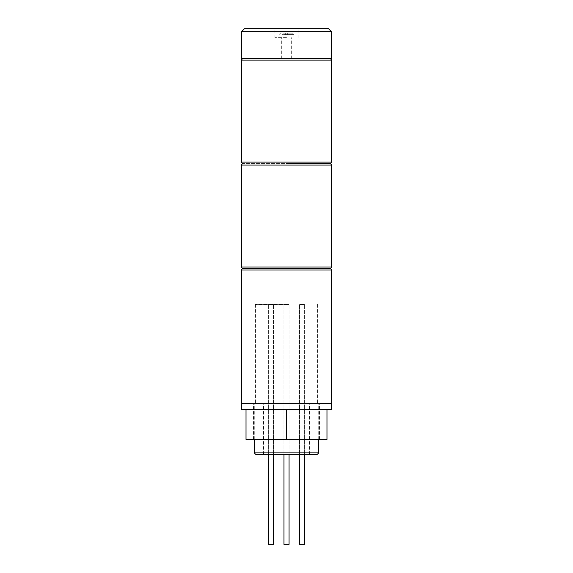 <?xml version="1.0" encoding="UTF-8"?>
<svg xmlns="http://www.w3.org/2000/svg" width="573" height="573" viewBox="0 0 573 573"><rect width="100%" height="100%" fill="white"/><g stroke="black" fill="none" stroke-linecap="round" stroke-linejoin="round"><path stroke-width="0.43" stroke-dasharray="2.87 2.15" d="M286.5 268.508L329.976 268.508L286.5 268.508M329.976 163.57L243.024 163.57L329.976 163.57M286.5 37.646L274.954 37.646L286.5 37.646M331.473 58.632L241.527 58.632M328.472 28.65L244.528 28.65M241.527 31.651L331.473 31.651M286.5 58.632L329.976 58.632L286.5 58.632M286.5 33.148L292.495 33.148L286.5 33.148M290.998 33.148L282.002 33.148L287.696 33.148L287.696 34.645L287.696 33.148L287.696 34.645L287.696 33.148L290.998 33.148L290.998 34.645L282.002 34.645L282.002 33.148L282.002 34.645L285.304 34.645L285.304 33.148L285.304 34.645L285.304 33.148L285.304 34.645L290.998 34.645L290.998 33.148M283.95 454.403L283.95 304.492L283.95 544.35L289.05 544.35L283.95 544.35L289.05 544.35L289.05 304.492L283.95 304.492L289.05 304.492L289.05 454.403M273.128 544.35L268.372 544.35L273.128 544.35M273.128 304.492L268.372 304.492L273.128 304.492M268.372 454.403L268.372 304.492L268.372 544.35L273.471 544.35M299.529 454.403L299.529 304.492L304.628 304.492L299.529 304.492L304.628 304.492L299.529 304.492L299.529 544.35L304.628 544.35M255.766 454.403L317.234 454.403M318.731 452.906L254.269 452.906M286.5 403.435L241.527 403.435L286.5 403.435M286.5 304.492L255.465 304.492L286.5 304.492M286.5 454.403L309.434 454.403L286.5 454.403M241.527 409.43L331.473 409.43M286.5 409.43L326.975 409.43L246.025 409.43L319.483 409.43L286.5 409.43L286.5 439.412L326.975 439.412L326.975 409.43M246.025 409.43L246.025 439.412L286.5 439.412M331.473 267.011L241.527 267.011M241.527 165.074L331.473 165.074M286.5 34.645L293.999 34.645L286.5 34.645M241.527 270.012L331.473 270.012M331.473 162.073L241.527 162.073M241.527 60.129L331.473 60.129M281.701 58.632L281.701 37.646M274.954 37.646L274.954 28.65M298.046 37.646L298.046 28.65M291.299 58.632L291.299 37.646M293.999 37.646L293.999 34.645L292.495 33.148M280.505 33.148L279.001 34.645L279.001 37.646M273.471 454.403L273.471 304.492L273.471 454.403M304.628 454.403L304.628 304.492L304.628 454.403M255.465 304.492L255.465 403.435M263.566 454.403L263.566 403.435M318.731 439.412L318.731 403.435M254.269 439.412L254.269 403.435M309.434 454.403L309.434 403.435M317.535 304.492L317.535 403.435M253.517 439.412L253.517 403.435M319.483 439.412L319.483 403.435"/><path stroke-width="0.86" d="M331.473 270.012C331.738 269.568 331.237 269.066 329.976 268.508L243.024 268.508L329.976 268.508C331.144 268.1 331.645 267.605 331.473 267.011L241.527 267.011C241.355 267.605 241.856 268.1 243.024 268.508C241.763 269.066 241.262 269.568 241.527 270.012L241.527 403.435L331.473 403.435L241.527 403.435L241.527 409.43L331.473 409.43L331.473 270.012L241.527 270.012M286.5 163.57L329.976 163.57L286.5 163.57M241.527 31.651L244.528 28.65L328.472 28.65L331.473 31.651L241.527 31.651L241.527 58.632L331.473 58.632L331.473 31.651M289.05 454.403L289.05 544.35L283.95 544.35L283.95 454.403M273.471 544.35L273.471 454.403L273.471 544.35L268.372 544.35L268.372 454.403M304.628 544.35L304.628 454.403L304.628 544.35L299.529 544.35L299.529 454.403M318.731 452.906L317.234 454.403L255.766 454.403L254.269 452.906L318.731 452.906L318.731 439.412M326.975 409.43L326.975 439.412L246.025 439.412L246.025 409.43M286.5 439.412L286.5 409.43M329.976 58.632C331.294 59.306 331.796 59.807 331.473 60.129L241.527 60.129L241.527 162.073L331.473 162.073C331.803 162.388 331.301 162.89 329.976 163.57C331.294 164.243 331.796 164.745 331.473 165.074L241.527 165.074L241.527 267.011M331.473 165.074L331.473 267.011M241.527 165.074C241.204 164.745 241.706 164.243 243.024 163.57C241.699 162.89 241.197 162.388 241.527 162.073M254.269 452.906L254.269 439.412M331.473 60.129L331.473 162.073M241.527 60.129C241.204 59.807 241.706 59.306 243.024 58.632"/></g></svg>
